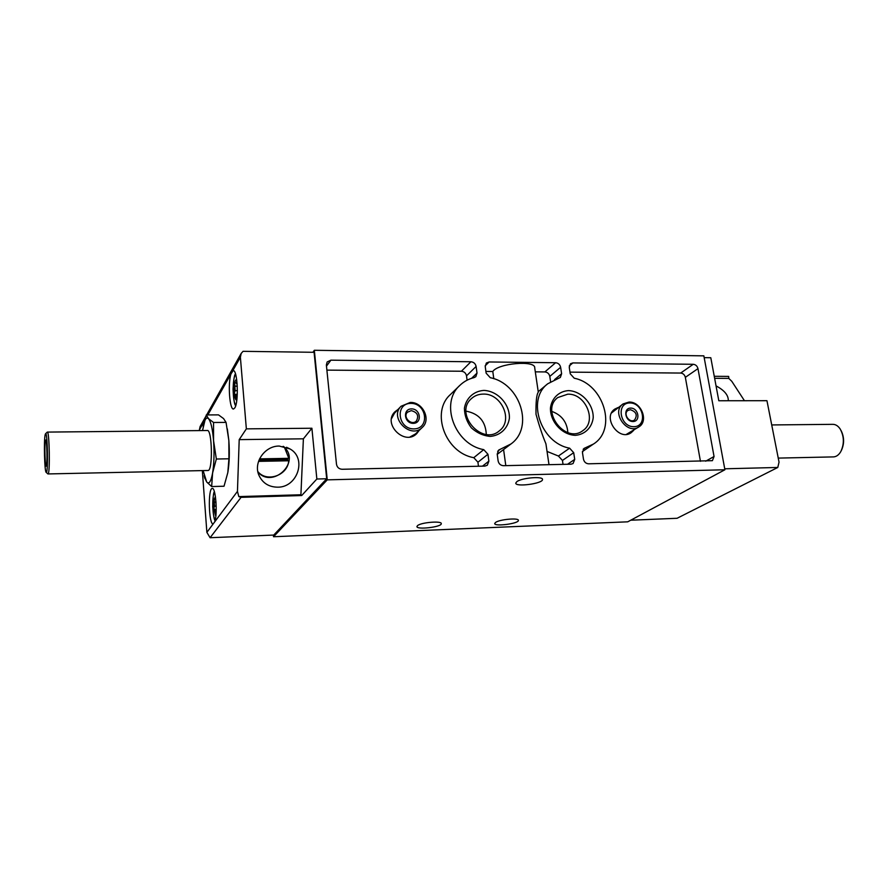 <?xml version="1.0" encoding="UTF-8"?>
<svg xmlns="http://www.w3.org/2000/svg" width="888" height="888" viewBox="0 0 888 888"><rect width="100%" height="100%" fill="white"/><g stroke="black" fill="none" stroke-linecap="round" stroke-linejoin="round"><path stroke-width="1.33" d="M215.884 515.528L215.407 512.864L216.095 512.709M215.407 515.262L213.819 508.502L214.474 506.193L216.184 506.105M215.451 512.731L215.051 509.712L213.819 508.502L214.097 499.422L215.118 499.5M214.541 506.16L214.097 499.422L215.429 496.647M236.574 383.716L236.719 379.786C235.886 379.243 235.209 380.408 234.687 383.261L235.154 382.562L237.129 383.727M237.018 398.257L236.042 399.878C235.231 399.023 234.676 396.814 234.354 393.251L234.687 383.261L235.142 390.609L237.385 390.609M236.841 399.9L236.042 399.878L235.82 394.294L235.098 394.594L234.354 393.251L235.142 390.609M233.111 370.673L231.002 373.87C227.717 383.361 229.648 410.278 233.566 408.98L234.754 407.958C239.016 402.131 237.529 368.986 233.111 370.673L233.344 370.673M240.382 357.231L241.192 353.413L243.046 351.326L314.086 352.303L326.684 478.754L316.85 479.009L311.899 428.238L246.353 428.86L240.382 357.231L232.723 370.807M205.772 416.472L200.111 426.562L199.367 429.936L204.451 420.923M744.455 400.721L731.79 381.307L728.804 378.41L728.66 376.412L714.263 376.301M704.184 357.642L710.8 357.731L718.814 400.754L766.955 400.699L779.042 462.149L777.777 467.465L677.078 518.281L630.735 520.213M206.871 532.367L237.451 491.397L238.828 496.603L241.059 497.347L210.09 537.717L206.871 532.367L202.342 470.596M259.54 458.874L288.844 458.33L284.637 447.852L283.072 446.353M258.974 460.173L287.501 459.629L287.601 458.352M287.501 459.629L288.744 460.783L258.541 461.36M257.842 471.572C266.844 482.817 287.756 475.391 288.744 460.783M724.73 468.797L777.777 467.465M204.506 477.466L206.693 481.984L211.655 486.557L212.609 472.949L216.339 459.018L213.564 440.703L213.553 422.488L208.514 418.67L206.282 414.94L218.492 414.874L223.565 418.581L226.052 422.399L228.849 440.504C229.692 452.236 229.382 462.715 227.927 471.972M227.339 428.893L228.849 440.504L228.926 458.785L227.816 472.605L224.031 486.224L211.655 486.557M490.276 377.711C520.202 383.472 534.276 427.372 510.989 443.956L498.701 450.061L497.202 454.09L498.135 460.972C498.823 463.88 500.577 465.456 503.418 465.689L571.04 464.191L573.082 463.547L574.725 459.385L573.704 452.68L569.608 448.174C540.714 443.09 526.262 399.611 547.752 383.76L560.35 377.433L561.616 373.748L560.628 367.288C559.951 364.546 558.274 363.026 555.599 362.726L489.133 361.971L486.358 363.026L485.237 366.544L486.136 373.171L490.276 377.711M510.989 443.956L497.236 454.334M548.995 464.679L545.92 443.822C542.568 435.797 539.271 425.963 536.019 414.308C535.786 402.009 536.541 394.627 538.295 392.152L534.72 367.876C535.719 360.006 498.046 363.214 492.796 371.495L493.795 378.721M563.036 464.369L562.448 460.45L558.419 456.032L547.041 451.426M485.903 371.439L492.796 371.495M505.805 465.634L503.607 449.728M535.309 371.85L544.866 371.928C547.496 372.216 549.139 373.704 549.805 376.401L550.593 381.685M199.412 430.591L199.367 429.936M213.176 523.92C208.769 525.008 207.792 488.267 212.232 488.467C215.695 487.035 217.738 514.296 214.685 521.889M246.353 428.86L239.205 439.627L237.451 491.397M326.684 478.754L273.737 535.064L210.09 537.717M568.531 390.598C558.963 391.242 551.803 398.057 550.449 407.958C550.005 421.689 562.16 434.998 575.424 435.331C585.037 434.51 592.03 427.528 593.217 417.693C593.484 404.14 581.651 391.131 568.531 390.598M483.927 390.409C473.792 391.075 466.067 398.079 464.413 408.258C464.513 415.329 466.833 421.856 471.362 427.85C476.934 432.889 483.194 435.742 490.165 436.408C500.355 435.564 507.903 428.382 509.39 418.27C509.978 404.329 497.78 390.964 483.927 390.409M697.968 368.642L714.052 456.51L712.398 460.672L588.578 463.802C585.891 463.569 584.193 462.038 583.483 459.207L582.45 452.514L584.038 448.418L593.406 444.078C617.393 429.304 603.851 384.005 574.259 378.233L570.251 373.815L569.252 367.366L570.485 363.736L572.849 362.926L693.239 364.291C695.681 364.568 697.258 366.023 697.968 368.642L685.347 377.333L700.454 461.316M487.945 454.256L488.866 461.161L487.312 465.245L484.859 466.1L342.124 469.275C338.994 469.031 337.118 467.377 336.497 464.302L326.362 364.968L327.161 361.949L330.88 360.173L470.918 361.76C473.726 362.071 475.457 363.636 476.112 366.455L477.011 373.093L475.857 376.645L474.081 377.611C468.62 378.932 463.891 381.507 459.917 385.325C439.593 402.997 454.723 444.599 483.727 449.628L487.945 454.256L477.933 462.215L478.466 466.244M724.908 469.763L327.25 479.853L273.537 536.741L627.727 521.822L724.908 469.763L703.851 355.855L314.33 350.283L312.942 352.281M327.25 479.853L314.33 350.283M273.537 536.741L273.393 535.087M495.582 522.422L494.705 523.498C494.183 526.85 518.914 523.631 518.392 520.412C519.047 517.637 499.711 519.325 495.582 522.422M516.838 481.662L515.773 483.072C515.184 487.334 543.079 483.616 542.501 479.509C543.245 476.001 521.667 477.8 516.838 481.662M417.582 525.585L416.927 526.517C416.405 530.025 441.824 527.039 441.281 523.665C441.958 520.679 421.245 522.344 417.582 525.585M316.85 479.009L301.698 495.537L241.059 497.347M326.884 370.118L461.394 371.24C464.169 371.528 465.867 373.071 466.511 375.835L467.088 380.186M477.933 462.215L473.792 457.675C445.254 452.802 430.447 411.91 450.505 394.461L459.917 385.325M398.002 409.457L394.849 411.854C382.284 423.909 404.773 446.198 416.75 433.599L419.125 430.447M569.996 372.139L680.685 373.049C683.094 373.326 684.648 374.758 685.347 377.333M617.926 407.592L614.818 409.079C602.02 417.282 618.914 441.702 631.179 432.7L633.688 430.336M486.291 434.399C485.625 421.345 478.876 413.586 466.022 411.133M483.239 394.094C478.654 394.139 474.736 395.626 471.495 398.546C453.601 413.553 482.217 446.375 499.5 430.702C513.553 420.324 501.42 393.229 483.239 394.094M567.854 432.589C567.055 422.1 561.716 415.04 551.837 411.422M567.754 394.183L557.831 397.535C539.837 410.467 565.49 444.377 582.872 430.613C597.391 421.356 585.636 393.284 567.754 394.183M216.339 459.018L228.926 458.785M213.553 422.488L226.052 422.399M206.282 414.94L202.497 430.569M45.443 440.57C44.345 444.488 45.088 468.109 46.254 466.078C47.486 465.323 47.031 439.949 45.788 439.971L45.443 440.57M45.199 434.632C43.701 440.082 44.533 472.283 46.198 472.361C48.329 474.503 47.552 430.358 45.51 433.799L45.199 434.632M47.808 473.837L48.019 473.937C50.194 474.447 49.417 430.269 47.286 432.101L45.566 433.744M207.892 470.474L208.058 470.474C213.009 470.884 212.154 428.749 207.248 430.514L47.364 432.09M203.119 470.573L206.693 481.984C209.035 484.604 211.011 481.596 212.609 472.949C214.075 463.591 214.385 452.836 213.564 440.703C212.565 428.893 210.878 421.556 208.514 418.67C206.405 416.805 204.629 419.391 203.163 426.429M841.491 450.238C844.377 443.689 844.277 437.196 841.18 430.747M833.166 456.909L833.621 456.898C836.496 456.665 838.905 454.867 840.847 451.504C844.388 443.789 844.166 436.274 840.159 428.96C838.017 425.818 835.508 424.275 832.633 424.342L771.728 424.941M311.899 428.238L303.385 438.816L300.91 494.76L301.698 495.537M300.91 494.76L238.828 496.603M277.6 487.179C268.775 487.035 262.548 483.061 258.919 475.258C253.158 462.493 264.857 445.743 279.265 446.065L289.932 448.906C307.148 458.219 297.624 487.579 277.6 487.179M303.385 438.816L239.205 439.627M728.304 400.743C728.493 395.249 724.408 390.298 716.05 385.903M714.64 378.321L728.804 378.41M257.942 472.072C272.305 488.733 300.244 463.225 284.826 447.674L283.572 446.442M617.071 408.191L614.407 409.39M630.746 432.978L632.822 430.913M623.076 403.918C610.689 411.843 627.106 435.553 638.971 426.839C648.973 420.979 641.047 401.42 629.004 402.075L623.076 403.918L611.555 412.953M626.384 434.365L638.971 426.839M397.391 410.101L394.55 412.187M416.416 433.91L418.492 431.069M401.054 406.26C388.866 417.926 410.722 439.604 422.322 427.394C431.368 419.547 422.755 401.831 410.245 402.442L401.054 406.26L394.516 413.12L391.53 418.592M410.023 436.952L415.484 433.943L422.322 427.394M630.347 409.701L627.927 410.445C622.688 413.741 629.592 423.709 634.543 420.002C637.717 415.196 636.319 411.766 630.347 409.701M630.735 408.08C622.821 408.025 625.063 421.656 632.989 421.534C640.892 421.523 638.605 407.981 630.735 408.08M629.881 402.952C615.884 402.808 619.824 426.95 633.843 426.706C647.818 426.64 643.745 402.786 629.881 402.952M411.277 410.633L407.503 412.176C402.32 417.038 411.533 426.196 416.372 420.99C419.125 415.762 417.427 412.31 411.277 410.633M411.555 408.891C402.419 408.835 404.129 423.487 413.275 423.343C422.411 423.321 420.635 408.78 411.555 408.891M410.9 403.374C394.749 403.23 397.735 429.182 413.941 428.904C430.058 428.826 426.884 403.196 410.9 403.374M207.836 414.929L231.002 373.87M497.68 451.271L500.122 449.35M558.419 456.032L569.608 448.174M482.484 466.156L488.866 461.161M326.484 366.134L330.88 360.173M461.394 371.24L470.918 361.76M466.511 375.835L476.112 366.455M471.595 378.31L477.011 373.093M473.792 457.675L483.727 449.628M705.694 461.194L714.052 456.51M583.183 449.239L585.114 447.918M569.264 365.911L572.849 362.926M680.685 373.049L693.239 364.291M562.448 460.45L573.704 452.68M567.543 464.269L574.725 459.385M485.192 365.767L489.133 361.971M544.866 371.928L555.599 362.726M549.805 376.401L560.628 367.288M554.578 379.598L561.616 373.748M215.207 520.013C212.376 517.138 211.855 495.26 214.541 492.218M235.875 405.083C232.379 402.697 232.223 376.967 235.697 374.592M235.22 386.125L237.285 386.125M235.287 386.225L237.285 386.225M235.076 390.653L237.385 390.665M236.197 397.347L237.107 397.347M236.153 397.491L237.085 397.491M215.407 512.864L216.084 512.842M214.596 502.075L215.995 502.031M214.652 502.175L216.006 502.131M214.474 506.193L216.184 506.138M206.638 414.929L241.192 353.413M538.228 391.697L547.752 383.76M582.395 451.592L593.406 444.078M46.198 472.361L47.897 473.926M208.058 470.474L48.019 473.937M204.162 475.635L204.717 478.266M833.621 456.898L778.243 458.097M286.535 447.275L289.932 448.906M283.439 446.42L284.826 447.674M215.096 520.512C214.219 520.024 213.431 515.44 212.72 506.748C212.987 496.991 213.542 491.985 214.397 491.73M235.686 405.727C234.432 404.606 233.544 399.123 233.044 389.266C233.6 379.598 234.421 374.492 235.498 373.937M235.82 394.294L237.296 394.294M215.051 509.712L216.195 509.668"/></g></svg>
